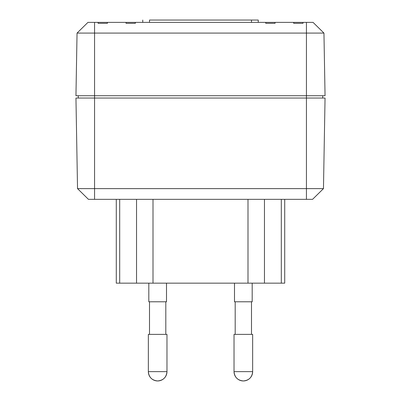 <?xml version="1.0" encoding="UTF-8"?>
<svg xmlns="http://www.w3.org/2000/svg" width="401" height="401" viewBox="0 0 401 401"><rect width="100%" height="100%" fill="white"/><g stroke="black" fill="none" stroke-linecap="round" stroke-linejoin="round"><path stroke-width="0.6" d="M243.342 380.95C249.001 380.399 252.104 377.296 252.655 371.637L234.029 371.637C234.58 377.296 237.688 380.399 243.342 380.95A9.313 9.313 0 0 1 234.029 371.637L252.655 371.637L252.655 334.384L234.029 334.384L234.029 371.637L234.029 334.384L252.655 334.384L252.655 371.637A9.313 9.313 0 0 1 243.342 380.95M157.658 380.95C163.312 380.399 166.42 377.296 166.971 371.637L148.345 371.637C148.896 377.296 151.999 380.399 157.658 380.95A9.313 9.313 0 0 1 148.345 371.637L166.971 371.637L166.971 334.384L148.345 334.384L148.345 371.637L148.345 334.384L166.971 334.384L166.971 371.637A9.313 9.313 0 0 1 157.658 380.95M235.192 301.783L235.192 334.384L235.192 301.783M251.492 334.384L251.492 301.783L251.492 334.384M234.495 283.156L234.495 301.783L252.189 301.783L252.189 283.156L252.189 301.783L234.495 301.783L234.495 283.156M149.508 301.783L149.508 334.384L149.508 301.783M165.808 334.384L165.808 301.783L165.808 334.384M148.811 283.156L148.811 301.783L166.505 301.783L166.505 283.156L166.505 301.783L148.811 301.783L148.811 283.156M116.28 283.156L116.28 199.337L116.28 283.156L119.693 283.156L116.28 283.156M258.244 20.05L258.244 22.381L258.244 20.05L251.492 20.05L251.492 22.381L251.492 20.05L258.244 20.05M264.459 283.156L119.693 283.156L119.693 199.337L119.693 283.156L153.002 283.156L153.002 199.337L153.002 283.156L264.459 283.156L264.459 199.337L264.459 283.156L284.72 283.156L264.459 283.156M312.569 199.337L88.431 199.337L94.561 199.337L94.561 188.625L323.467 188.625L325.051 98.05L75.949 98.05L77.533 188.625L94.561 188.625L94.561 95.724L75.949 95.724L77.047 33.088L75.949 95.724L306.439 95.724L94.561 95.724L94.561 33.088L94.561 188.625L77.533 188.625L75.949 98.05L306.439 98.05L306.439 95.724L325.051 95.724L306.439 95.724L306.439 33.088L306.439 188.625L306.439 98.05L325.051 98.05L323.467 188.625L306.439 188.625L306.439 199.337L94.561 199.337L94.561 188.625L306.439 188.625L306.439 199.337L312.569 199.337L323.467 188.625L312.569 199.337M275.056 22.381L313.056 22.381L306.439 22.381L306.439 33.088L77.047 33.088L94.561 33.088L94.561 22.381L293.687 22.381L293.687 23.308L303.001 23.308L303.001 22.381L306.439 22.381L306.439 33.088L94.561 33.088L94.561 22.381L87.944 22.381L98.1 22.381L98.1 23.308L107.413 23.308L107.413 22.381L126.039 22.381L126.039 23.308L135.358 23.308L135.358 22.381L265.743 22.381L265.743 23.308L275.056 23.308L275.056 22.381L275.056 23.308L265.743 23.308L265.743 22.381L275.056 22.381M323.953 33.088L325.051 95.724L323.953 33.088L306.439 33.088L323.953 33.088L313.056 22.381L323.953 33.088M78.26 98.05L78.26 95.724L78.26 98.05M322.74 98.05L322.74 95.724L322.74 98.05M77.533 188.625L88.431 199.337L77.533 188.625M87.944 22.381L77.047 33.088L87.944 22.381M107.413 22.381L107.413 23.308L98.1 23.308L98.1 22.381L107.413 22.381M293.687 22.381L303.001 22.381L303.001 23.308L293.687 23.308L293.687 22.381M126.039 22.381L135.358 22.381L135.358 23.308L126.039 23.308L126.039 22.381M149.508 20.05L251.492 20.05L149.508 20.05L149.508 22.381L149.508 20.05M247.998 199.337L247.998 283.156L247.998 199.337M136.54 199.337L136.54 283.156L136.54 199.337M281.307 199.337L281.307 283.156L281.307 199.337M142.756 20.05L142.756 22.381M284.72 283.156L284.72 199.337"/></g></svg>
